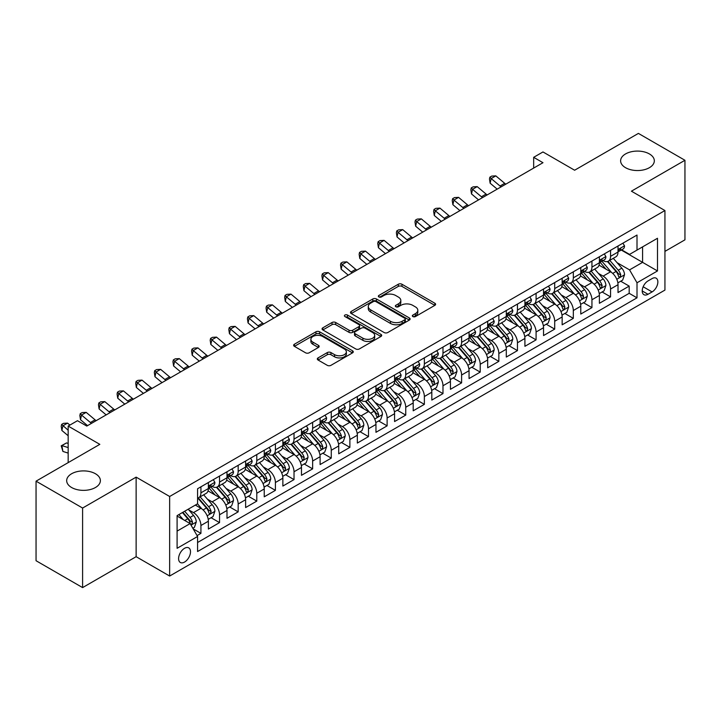 <?xml version="1.0" encoding="UTF-8"?>
<svg xmlns="http://www.w3.org/2000/svg" width="721" height="721" viewBox="0 0 721 721"><rect width="100%" height="100%" fill="white"/><g stroke="black" fill="none" stroke-linecap="round" stroke-linejoin="round"><path stroke-width="1.08" d="M412.872 316.564A1.812 1.045 0 0 0 415.431 316.564L434.853 305.353A2.587 1.496 0 0 0 435.61 304.298A2.587 1.496 0 0 0 434.853 303.244L401.957 284.245A2.587 1.496 0 0 0 398.298 284.245L378.876 295.457A1.812 1.045 0 0 0 378.354 296.196A1.812 1.045 0 0 0 378.876 296.935A1.812 1.045 0 0 0 381.436 296.935L383.951 295.484A8.273 4.777 0 0 1 395.649 295.484L398.389 297.07A8.273 4.777 0 0 1 400.813 300.441A8.273 4.777 0 0 1 398.389 303.82L395.874 305.271A1.812 1.045 0 0 0 395.351 306.01A1.812 1.045 0 0 0 395.874 306.749A1.812 1.045 0 0 0 398.434 306.749L400.948 305.298A8.273 4.777 0 0 1 412.646 305.298L415.386 306.885A8.273 4.777 0 0 1 417.81 310.255A8.273 4.777 0 0 1 415.386 313.635L412.872 315.086A1.812 1.045 0 0 0 412.34 315.825A1.812 1.045 0 0 0 412.872 316.564L412.872 315.086M95.451 473.751A16.853 9.734 0 0 0 77.084 471.642A16.853 9.734 0 0 0 66.674 480.628A16.853 9.734 0 0 0 71.613 487.513A16.853 9.734 0 0 0 89.981 489.622A16.853 9.734 0 0 0 100.381 480.628A16.853 9.734 0 0 0 95.451 473.751M649.387 153.934A16.853 9.734 0 0 0 631.019 151.825A16.853 9.734 0 0 0 620.619 160.819A16.853 9.734 0 0 0 625.549 167.696A16.853 9.734 0 0 0 643.916 169.805A16.853 9.734 0 0 0 654.326 160.819A16.853 9.734 0 0 0 649.387 153.934M184.54 562.065A8.427 4.867 120 0 0 190.047 554.638A8.427 4.867 120 0 0 188.758 547.888A8.427 4.867 120 0 0 184.54 548.302A8.427 4.867 120 0 0 179.042 555.729A8.427 4.867 120 0 0 180.331 562.479A8.427 4.867 120 0 0 184.54 562.065M318.06 357.904A2.587 1.496 0 0 0 317.303 358.959A2.587 1.496 0 0 0 318.06 360.013L327.298 365.34A2.587 1.496 0 0 0 330.948 365.34L352.515 352.884A2.587 1.496 0 0 0 353.272 351.83A2.587 1.496 0 0 0 352.515 350.776L319.619 331.786A2.587 1.496 0 0 0 315.96 331.786L294.393 344.232A2.587 1.496 0 0 0 293.636 345.287A2.587 1.496 0 0 0 294.393 346.341L305.542 352.785A2.587 1.496 0 0 0 309.201 352.785L318.43 347.45A2.587 1.496 0 0 0 319.187 346.395A2.587 1.496 0 0 0 318.43 345.341L312.905 342.151A6.913 3.993 0 0 1 310.877 339.33A6.913 3.993 0 0 1 315.14 335.644A6.913 3.993 0 0 1 322.684 336.509L344.341 349.009A6.913 3.993 0 0 1 346.359 351.83A6.913 3.993 0 0 1 342.096 355.516A6.913 3.993 0 0 1 334.562 354.651L330.948 352.569A2.587 1.496 0 0 0 327.298 352.569L318.06 357.904L318.06 360.013M664.933 251.386L684.95 239.832L684.95 160.278L638.4 133.403L574.628 170.228L542.976 151.951L533.666 157.322L542.976 162.703L86.79 426.075L77.48 420.704L68.171 426.075L68.171 462.621M82.6 508.044L82.6 587.597L136.134 556.693L136.134 477.14L82.6 508.044L36.05 481.168L99.822 444.352L68.171 426.075M136.134 477.14L169.651 496.49L664.933 210.532L664.933 290.085L169.651 576.043L169.651 496.49M684.95 160.278L631.416 191.182L664.933 210.532M384.131 332.525A2.587 1.496 0 0 0 387.79 332.525L409.357 320.07A2.587 1.496 0 0 0 410.114 319.015A2.587 1.496 0 0 0 409.357 317.961L376.461 298.972A2.587 1.496 0 0 0 372.802 298.972L351.235 311.418A2.587 1.496 0 0 0 350.478 312.472A2.587 1.496 0 0 0 351.235 313.527L384.131 332.525M345.656 316.952A1.812 1.045 0 0 1 347.486 317.213L380.904 336.5L359.373 348.928A2.587 1.496 0 0 1 355.714 348.928L322.819 329.939L322.819 327.83A2.587 1.496 0 0 0 322.062 328.884A2.587 1.496 0 0 0 322.819 329.939M322.819 327.83L332.048 322.494A2.587 1.496 0 0 1 335.698 322.494L349.045 330.2A2.587 1.496 0 0 0 352.695 330.2L358.824 326.667A2.587 1.496 0 0 0 359.581 325.613A2.587 1.496 0 0 0 358.824 324.558L344.926 316.537A1.812 1.045 0 0 1 344.404 315.798A1.812 1.045 0 0 1 345.521 314.834A1.812 1.045 0 0 1 347.486 315.059L380.931 334.373A2.587 1.496 0 0 1 381.688 335.427A2.587 1.496 0 0 1 380.931 336.482L380.931 334.373M82.6 587.597L36.05 560.722L36.05 481.168M197.067 535.595L200.925 533.36L193.201 528.899M188.803 509.918L193.48 512.613A10.536 6.083 60 0 1 200.925 525.51L208.378 521.211L208.378 529.061L219.544 522.608L211.073 517.723M207.423 499.166L212.1 501.861A10.536 6.083 60 0 1 219.544 514.767L226.998 510.459L226.998 518.309L238.164 511.865L229.693 506.971M226.043 488.414L230.72 491.109A10.536 6.083 60 0 1 238.164 504.015L245.618 499.716L245.618 507.557L256.784 501.113L248.312 496.219M244.662 477.663L249.34 480.366A10.536 6.083 60 0 1 256.784 493.263L264.237 488.964L264.237 496.814L275.404 490.361L266.932 485.467M263.282 466.911L267.96 469.614A10.536 6.083 60 0 1 275.404 482.511L282.857 478.212L282.857 486.062L294.024 479.609L285.552 474.715M281.902 456.168L286.579 458.862A10.536 6.083 60 0 1 294.024 471.759L301.477 467.46L301.477 475.31L312.644 468.857L304.172 463.973M300.522 445.416L305.199 448.111A10.536 6.083 60 0 1 312.644 461.016L320.097 456.717L320.097 464.558L331.263 458.114L322.792 453.221M319.142 434.664L323.819 437.359A10.536 6.083 60 0 1 331.263 450.264L338.717 445.966L338.717 453.806L349.883 447.362L341.412 442.469M337.761 423.912L342.439 426.616A10.536 6.083 60 0 1 349.883 439.513L357.337 435.214L357.337 443.064L368.503 436.611L360.031 431.717M356.381 413.16L361.059 415.864A10.536 6.083 60 0 1 368.503 428.761L375.956 424.462L375.956 432.312L387.123 425.859L378.651 420.965M375.001 402.417L379.679 405.112A10.536 6.083 60 0 1 387.123 418.009L394.576 413.71L394.576 421.56L405.743 415.107L397.271 410.222M393.621 391.665L398.298 394.36A10.536 6.083 60 0 1 405.743 407.266L413.196 402.967L413.196 410.808L424.363 404.364L415.891 399.47M412.241 380.913L416.918 383.617A10.536 6.083 60 0 1 424.363 396.514L431.816 392.215L431.816 400.065L442.982 393.612L434.511 388.718M430.861 370.161L435.538 372.865A10.536 6.083 60 0 1 442.982 385.762L450.436 381.463L450.436 389.313L461.602 382.86L453.13 377.966M449.48 359.409L454.158 362.113A10.536 6.083 60 0 1 461.602 375.01L469.056 370.711L469.056 378.561L480.222 372.108L471.75 367.223M468.1 348.667L472.778 351.361A10.536 6.083 60 0 1 480.222 364.267L487.675 359.959L487.675 367.809L498.842 361.356L490.37 356.471M486.72 337.915L491.398 340.609A10.536 6.083 60 0 1 498.842 353.515L506.295 349.216L506.295 357.057L517.462 350.613L508.99 345.72M505.34 327.163L510.017 329.867A10.536 6.083 60 0 1 517.462 342.763L524.915 338.464L524.915 346.314L536.082 339.861L527.61 334.968M523.96 316.411L528.637 319.115A10.536 6.083 60 0 1 536.082 332.011L543.535 327.713L543.535 335.562L554.701 329.109L546.23 324.216M542.58 305.659L547.257 308.363A10.536 6.083 60 0 1 554.701 321.26L562.155 316.961L562.155 324.81L573.321 318.358L564.849 313.473M561.199 294.916L565.877 297.611A10.536 6.083 60 0 1 573.321 310.517L580.775 306.209L580.775 314.059L591.941 307.606L583.469 302.721M579.819 284.164L584.497 286.859A10.536 6.083 60 0 1 591.941 299.765L599.394 295.466L599.394 303.307L610.561 296.863L610.561 289.013A10.536 6.083 -120 0 0 603.117 276.116L598.439 273.412M602.089 291.969L610.561 296.863M208.378 521.211A10.536 6.083 -120 0 0 200.925 508.314L195.346 505.088M226.998 510.459A10.536 6.083 -120 0 0 219.544 497.562L208.036 490.911M245.618 499.716A10.536 6.083 -120 0 0 238.164 486.81L226.655 480.168M264.237 488.964A10.536 6.083 -120 0 0 256.784 476.067L245.275 469.416M282.857 478.212A10.536 6.083 -120 0 0 275.404 465.315L263.895 458.664M301.477 467.46A10.536 6.083 -120 0 0 294.024 454.563L282.515 447.912M320.097 456.717A10.536 6.083 -120 0 0 312.644 443.812L301.135 437.16M338.717 445.966A10.536 6.083 -120 0 0 331.263 433.06L319.754 426.417M357.337 435.214A10.536 6.083 -120 0 0 349.883 422.317L338.374 415.666M375.956 424.462A10.536 6.083 -120 0 0 368.503 411.565L356.994 404.914M394.576 413.71A10.536 6.083 -120 0 0 387.123 400.813L375.614 394.162M413.196 402.967A10.536 6.083 -120 0 0 405.743 390.061L394.234 383.419M431.816 392.215A10.536 6.083 -120 0 0 424.363 379.309L412.854 372.667M450.436 381.463A10.536 6.083 -120 0 0 442.982 368.566L431.473 361.915M469.056 370.711A10.536 6.083 -120 0 0 461.602 357.814L450.093 351.163M487.675 359.959A10.536 6.083 -120 0 0 480.222 347.062L468.713 340.411M506.295 349.216A10.536 6.083 -120 0 0 498.842 336.31L487.333 329.668M524.915 338.464A10.536 6.083 -120 0 0 517.462 325.559L505.953 318.916M543.535 327.713A10.536 6.083 -120 0 0 536.082 314.816L524.573 308.164M562.155 316.961A10.536 6.083 -120 0 0 554.701 304.064L543.192 297.413M580.775 306.209A10.536 6.083 -120 0 0 573.321 293.312L561.812 286.661M599.394 295.466A10.536 6.083 -120 0 0 591.941 282.56L580.432 275.918M652.09 278.585L647.99 280.947A8.165 4.714 120 0 0 642.654 288.148A8.165 4.714 120 0 0 643.907 294.682A8.165 4.714 120 0 0 647.99 294.276L652.09 291.915A8.165 4.714 120 0 0 657.417 284.723A8.165 4.714 120 0 0 656.164 278.18A8.165 4.714 120 0 0 652.09 278.585M177.096 531.107L190.128 523.581L197.581 536.478L197.581 551.529L637.003 297.827L637.003 282.776L629.559 269.879L617.059 262.66M197.581 536.478L177.096 548.302L177.096 515.623L197.581 503.799L197.581 488.748L637.003 235.046L637.003 250.097L657.489 238.272L657.489 270.952L637.003 282.776M212.001 486.324L212.1 486.387A10.536 6.083 60 0 0 217.363 486.9L224.817 482.601A10.536 6.083 -120 0 0 226.998 477.78L226.998 471.759M230.621 475.581L230.72 475.635A10.536 6.083 60 0 0 235.983 476.157L243.437 471.858A10.536 6.083 -120 0 0 245.618 467.037L245.618 461.016M249.241 464.829L249.34 464.883A10.536 6.083 60 0 0 254.603 465.405L262.056 461.107A10.536 6.083 -120 0 0 264.237 456.285L264.237 450.264M267.861 454.077L267.96 454.131A10.536 6.083 60 0 0 273.223 454.654L280.676 450.355A10.536 6.083 -120 0 0 282.857 445.533L282.857 439.513M286.48 443.325L286.579 443.379A10.536 6.083 60 0 0 291.843 443.902L299.296 439.603A10.536 6.083 -120 0 0 301.477 434.781L301.477 428.761M305.1 432.573L305.199 432.636A10.536 6.083 60 0 0 310.463 433.159L317.916 428.851A10.536 6.083 -120 0 0 320.097 424.029L320.097 418.009M323.72 421.83L323.819 421.884A10.536 6.083 60 0 0 329.082 422.407L336.536 418.108A10.536 6.083 -120 0 0 338.717 413.286L338.717 407.266M342.34 411.078L342.439 411.132A10.536 6.083 60 0 0 347.702 411.655L355.156 407.356A10.536 6.083 -120 0 0 357.337 402.534L357.337 396.514M360.96 400.326L361.059 400.38A10.536 6.083 60 0 0 366.322 400.903L373.775 396.604A10.536 6.083 -120 0 0 375.956 391.782L375.956 385.762M379.579 389.574L379.679 389.628A10.536 6.083 60 0 0 384.942 390.151L392.395 385.852A10.536 6.083 -120 0 0 394.576 381.03L394.576 375.01M398.199 378.822L398.298 378.885A10.536 6.083 60 0 0 403.562 379.408L411.015 375.1A10.536 6.083 -120 0 0 413.196 370.279L413.196 364.258M416.819 368.08L416.918 368.134A10.536 6.083 60 0 0 422.182 368.656L429.635 364.357A10.536 6.083 -120 0 0 431.816 359.536L431.816 353.515M435.439 357.328L435.538 357.382A10.536 6.083 60 0 0 440.801 357.904L448.255 353.605A10.536 6.083 -120 0 0 450.436 348.784L450.436 342.763M454.059 346.576L454.158 346.63A10.536 6.083 60 0 0 459.421 347.152L466.875 342.854A10.536 6.083 -120 0 0 469.056 338.032L469.056 332.011M472.679 335.824L472.778 335.878A10.536 6.083 60 0 0 478.041 336.401L485.494 332.102A10.536 6.083 -120 0 0 487.675 327.28L487.675 321.26M491.298 325.072L491.398 325.135A10.536 6.083 60 0 0 496.661 325.658L504.114 321.35A10.536 6.083 -120 0 0 506.295 316.528L506.295 310.508M509.918 314.329L510.017 314.383A10.536 6.083 60 0 0 515.281 314.906L522.734 310.607A10.536 6.083 -120 0 0 524.915 305.785L524.915 299.765M528.538 303.577L528.637 303.631A10.536 6.083 60 0 0 533.9 304.154L541.354 299.855A10.536 6.083 -120 0 0 543.535 295.033L543.535 289.013M547.158 292.825L547.257 292.879A10.536 6.083 60 0 0 552.52 293.402L559.974 289.103A10.536 6.083 -120 0 0 562.155 284.281L562.155 278.261M565.778 282.073L565.877 282.136A10.536 6.083 60 0 0 571.14 282.65L578.593 278.351A10.536 6.083 -120 0 0 580.775 273.529L580.775 267.509M584.398 271.321L584.497 271.384A10.536 6.083 60 0 0 589.76 271.907L597.213 267.608A10.536 6.083 -120 0 0 599.394 262.777L599.394 256.766M197.581 542.498L629.181 293.312L629.181 286.111L618.014 292.564L618.014 284.714A10.536 6.083 -120 0 0 610.561 271.808L599.052 265.166M603.017 260.578L603.117 260.632A10.536 6.083 -120 0 0 608.38 261.155A10.536 6.083 -120 0 0 610.561 256.334L610.561 250.313M608.38 261.155L615.833 256.856A10.536 6.083 -120 0 0 618.014 252.035L618.014 246.014M200.925 486.81L200.925 492.831A10.536 6.083 60 0 1 198.744 497.652A10.536 6.083 60 0 1 197.581 498.085M198.744 497.652L206.197 493.353A10.536 6.083 -120 0 0 208.378 488.532L208.378 482.511M219.544 476.058L219.544 482.079A10.536 6.083 60 0 1 217.363 486.9M238.164 465.315L238.164 471.336A10.536 6.083 60 0 1 235.983 476.157M256.784 454.563L256.784 460.584A10.536 6.083 60 0 1 254.603 465.405M275.404 443.812L275.404 449.832A10.536 6.083 60 0 1 273.223 454.654M294.024 433.06L294.024 439.08A10.536 6.083 60 0 1 291.843 443.902M312.644 422.317L312.644 428.328A10.536 6.083 60 0 1 310.463 433.159M331.263 411.565L331.263 417.585A10.536 6.083 60 0 1 329.082 422.407M349.883 400.813L349.883 406.833A10.536 6.083 60 0 1 347.702 411.655M368.503 390.061L368.503 396.081A10.536 6.083 60 0 1 366.322 400.903M387.123 379.309L387.123 385.329A10.536 6.083 60 0 1 384.942 390.151M405.743 368.566L405.743 374.587A10.536 6.083 60 0 1 403.562 379.408M424.363 357.814L424.363 363.835A10.536 6.083 60 0 1 422.182 368.656M442.982 347.062L442.982 353.083A10.536 6.083 60 0 1 440.801 357.904M461.602 336.31L461.602 342.331A10.536 6.083 60 0 1 459.421 347.152M480.222 325.559L480.222 331.579A10.536 6.083 60 0 1 478.041 336.401M498.842 314.816L498.842 320.836A10.536 6.083 60 0 1 496.661 325.658M517.462 304.064L517.462 310.084A10.536 6.083 60 0 1 515.281 314.906M536.082 293.312L536.082 299.332A10.536 6.083 60 0 1 533.9 304.154M554.701 282.56L554.701 288.58A10.536 6.083 60 0 1 552.52 293.402M573.321 271.808L573.321 277.828A10.536 6.083 60 0 1 571.14 282.65M591.941 261.065L591.941 267.085A10.536 6.083 60 0 1 589.76 271.907M591.941 299.765L591.941 307.606M573.321 310.517L573.321 318.358M554.701 321.26L554.701 329.109M536.082 332.011L536.082 339.861M517.462 342.763L517.462 350.613M498.842 353.515L498.842 361.356M480.222 364.267L480.222 372.108M461.602 375.01L461.602 382.86M442.982 385.762L442.982 393.612M424.363 396.514L424.363 404.364M405.743 407.266L405.743 415.107M387.123 418.009L387.123 425.859M368.503 428.761L368.503 436.611M349.883 439.513L349.883 447.362M331.263 450.264L331.263 458.114M312.644 461.016L312.644 468.857M294.024 471.759L294.024 479.609M275.404 482.511L275.404 490.361M256.784 493.263L256.784 501.113M238.164 504.015L238.164 511.865M219.544 514.767L219.544 522.608M200.925 525.51L200.925 533.36M190.128 523.581L177.096 516.056M629.559 269.879L642.591 262.354L642.591 246.87L657.489 238.272M621.268 250.043L657.489 270.952M621.637 249.826L629.559 254.396L637.003 250.097M136.134 556.693L169.651 576.043M533.666 157.322L533.666 168.074M620.709 281.217L629.181 286.111M629.181 293.312L637.003 297.827M413.593 316.816L415.386 315.789A8.273 4.777 0 0 0 417.81 312.409L417.81 310.255M400.813 300.441L400.813 302.595A8.273 4.777 0 0 1 398.389 305.974L396.604 307.002M434.817 305.371L401.957 286.399A2.587 1.496 0 0 0 398.298 286.399L379.606 297.196M409.321 320.088L376.461 301.117A2.587 1.496 0 0 0 372.802 301.117L351.271 313.545M404.787 319.754A1.812 1.045 0 0 0 405.319 319.015A1.812 1.045 0 0 0 404.787 318.276L375.911 301.603A1.812 1.045 0 0 0 373.352 301.603L370.702 303.135A8.273 4.777 0 0 0 368.278 306.515A8.273 4.777 0 0 0 370.702 309.886L390.44 321.287A8.273 4.777 0 0 0 402.138 321.287L404.787 319.754L404.787 321.908A1.812 1.045 0 0 0 405.319 321.169L405.319 319.015M368.278 306.515L368.278 308.66A8.273 4.777 0 0 0 370.702 312.04L370.702 309.886M404.787 321.908L402.138 323.432A8.273 4.777 0 0 1 390.44 323.432L370.702 312.04M322.855 329.957L332.048 324.648L332.048 322.494M359.581 325.613L359.581 327.758A2.587 1.496 0 0 1 358.824 328.812L352.695 332.354A2.587 1.496 0 0 1 349.045 332.354L335.698 324.648A2.587 1.496 0 0 0 332.048 324.648M362.888 338.194A6.913 3.993 0 0 0 370.423 339.059A6.913 3.993 0 0 0 374.695 335.373A6.913 3.993 0 0 0 372.667 332.552L365.033 328.145A2.587 1.496 0 0 0 361.383 328.145L355.255 331.678A2.587 1.496 0 0 0 354.498 332.732A2.587 1.496 0 0 0 355.255 333.787L362.888 338.194L362.888 340.348A6.913 3.993 0 0 0 370.423 341.213A6.913 3.993 0 0 0 374.695 337.518L374.695 335.373M354.498 332.732L354.498 334.886A2.587 1.496 0 0 0 355.255 335.941L355.255 333.787M362.888 340.348L355.255 335.941M346.359 351.83L346.359 353.984A6.913 3.993 0 0 1 342.096 357.67A6.913 3.993 0 0 1 334.562 356.805L330.948 354.723A2.587 1.496 0 0 0 327.298 354.723L318.096 360.031M310.877 339.33L310.877 341.475A6.913 3.993 0 0 0 312.905 344.305L312.905 342.151M318.394 347.477L312.905 344.305M352.479 352.911L319.619 333.931A2.587 1.496 0 0 0 315.96 333.931L294.429 346.368M617.852 282.866L622.665 280.09L624.53 274.71A6.976 4.029 -120 0 0 621.808 268.167L613.301 258.316M611.597 272.493L601.873 261.236M606.064 269.212L600.422 262.678A16.718 9.652 -120 0 0 599.908 262.102M607.433 261.534L616.04 271.493A6.976 4.029 60 0 1 618.528 276.305L619.033 277.125L619.979 276.999L620.763 275.016A6.976 4.029 -120 0 0 618.276 270.204L609.768 260.353M607.938 261.372L617.185 272.078A3.551 2.055 60 0 1 618.077 273.466L620.763 275.016M622.944 243.166L624.53 245.906A6.976 4.029 60 0 1 623.079 248.988L619.546 251.034A6.976 4.029 -120 0 0 620.763 249.43L620.61 248.808M618.248 251.359L618.276 251.359A6.976 4.029 -120 0 0 619.546 251.034M619.862 248.907L620.763 249.43C620.321 248.375 619.573 248.808 618.528 250.719A6.976 4.029 60 0 1 618.014 251.71M501.131 186.856A13.167 7.598 60 0 1 500.032 186.018L491.163 178.556L490.127 183.197L497.184 189.136M505.782 184.17A13.167 7.598 60 0 1 504.691 183.323L495.814 175.87L491.163 178.556L489.883 177.159L491.749 176.086L495.814 175.87M490.127 183.197L489.469 179.015L489.883 177.159M599.232 293.618L604.045 290.842L605.91 285.462A6.976 4.029 -120 0 0 603.189 278.91L594.681 269.059M592.977 283.245L583.253 271.988M587.444 279.964L581.802 273.43A16.718 9.652 -120 0 0 581.288 272.853M588.814 272.286L597.421 282.244A6.976 4.029 60 0 1 599.908 287.048L600.413 287.877L601.359 287.742L602.143 285.759A6.976 4.029 -120 0 0 599.656 280.956L591.148 271.105M589.318 272.123L598.565 282.821A3.551 2.055 60 0 1 599.457 284.218L602.143 285.759M580.612 304.37L585.425 301.594L587.291 296.214A6.976 4.029 -120 0 0 584.569 289.662L576.061 279.811M574.358 293.997L564.633 282.74M568.824 290.716L563.182 284.182A16.718 9.652 -120 0 0 562.668 283.596M570.194 283.029L578.801 292.996A6.976 4.029 60 0 1 581.288 297.8L581.793 298.629L582.739 298.494L583.523 296.511A6.976 4.029 -120 0 0 581.036 291.708L572.528 281.857M570.699 282.866L579.945 293.573A3.551 2.055 60 0 1 580.838 294.961L583.523 296.511M561.992 315.122L566.805 312.337L568.671 306.966A6.976 4.029 -120 0 0 565.949 300.414L557.441 290.563M555.738 304.74L546.013 293.483M550.204 301.468L544.562 294.934A16.718 9.652 -120 0 0 544.049 294.348M551.574 293.78L560.181 303.748A6.976 4.029 60 0 1 562.668 308.552L563.173 309.381L564.119 309.246L564.904 307.263A6.976 4.029 -120 0 0 562.416 302.459L553.908 292.609M552.079 293.618L561.326 304.325A3.551 2.055 60 0 1 562.218 305.713L564.904 307.263M543.373 325.865L548.185 323.089L550.051 317.718A6.976 4.029 -120 0 0 547.329 311.166L538.821 301.315M537.118 315.492L527.393 304.235M531.584 312.211L525.942 305.686A16.718 9.652 -120 0 0 525.429 305.1M532.954 304.532L541.561 314.491A6.976 4.029 60 0 1 544.049 319.304L544.553 320.133L545.5 319.998L546.284 318.015A6.976 4.029 -120 0 0 543.796 313.202L535.288 303.352M533.459 304.37L542.706 315.077A3.551 2.055 60 0 1 543.598 316.465L546.284 318.015M604.324 253.909L605.91 256.658A6.976 4.029 60 0 1 604.459 259.74L600.926 261.786A6.976 4.029 -120 0 0 602.143 260.173L601.99 259.56M599.629 262.111L599.656 262.111A6.976 4.029 -120 0 0 600.926 261.786M601.242 259.659L602.143 260.173C601.702 259.127 600.953 259.551 599.908 261.471A6.976 4.029 60 0 1 599.394 262.462M482.511 197.608A13.167 7.598 60 0 1 481.412 196.761L472.543 189.308L471.507 193.949L478.564 199.888M487.162 194.922A13.167 7.598 60 0 1 486.071 194.075L477.194 186.622L472.543 189.308L471.264 187.911L473.129 186.838L477.194 186.622M471.507 193.949L470.849 189.767L471.264 187.911M585.704 264.661L587.291 267.401A6.976 4.029 60 0 1 585.84 270.492L582.307 272.538A6.976 4.029 -120 0 0 583.523 270.925L583.37 270.312M581.009 272.862L581.036 272.862A6.976 4.029 -120 0 0 582.307 272.538M582.622 270.402L583.523 270.925C583.082 269.879 582.334 270.303 581.288 272.214A6.976 4.029 60 0 1 580.775 273.214M463.891 208.36A13.167 7.598 60 0 1 462.792 207.513L453.924 200.059L452.887 204.701L459.944 210.631M468.542 205.665A13.167 7.598 60 0 1 467.451 204.827L458.574 197.365L453.924 200.059L452.644 198.663L454.509 197.581L458.574 197.365M452.887 204.701L452.229 200.519L452.644 198.663M567.085 275.413L568.671 278.153A6.976 4.029 60 0 1 567.22 281.244L563.687 283.281A6.976 4.029 -120 0 0 564.904 281.677L564.75 281.055M562.389 283.614L562.416 283.614A6.976 4.029 -120 0 0 563.687 283.281M564.002 281.154L564.904 281.677C564.462 280.622 563.714 281.055 562.668 282.965A6.976 4.029 60 0 1 562.155 283.957M445.272 219.103A13.167 7.598 60 0 1 444.172 218.265L435.304 210.802L434.267 215.453L441.324 221.383M449.922 216.417A13.167 7.598 60 0 1 448.832 215.579L439.954 208.117L435.304 210.802L434.024 209.405L435.89 208.333L439.954 208.117M434.267 215.453L433.609 211.271L434.024 209.405M548.465 286.165L550.051 288.905A6.976 4.029 60 0 1 548.6 291.987L545.067 294.033A6.976 4.029 -120 0 0 546.284 292.429L546.13 291.807M543.769 294.357L543.796 294.357A6.976 4.029 -120 0 0 545.067 294.033M545.382 291.906L546.284 292.429C545.842 291.374 545.094 291.807 544.049 293.717A6.976 4.029 60 0 1 543.535 294.709M426.652 229.855A13.167 7.598 60 0 1 425.552 229.017L416.684 221.554L415.647 226.196L422.704 232.135M431.302 227.169A13.167 7.598 60 0 1 430.212 226.331L421.334 218.869L416.684 221.554L415.404 220.157L417.27 219.085L421.334 218.869M415.647 226.196L414.99 222.014L415.404 220.157M524.753 336.617L529.565 333.841L531.431 328.461A6.976 4.029 -120 0 0 528.709 321.908L520.202 312.067M518.498 326.243L508.774 314.987M512.964 322.963L507.323 316.429A16.718 9.652 -120 0 0 506.809 315.852M514.334 315.284L522.941 325.243A6.976 4.029 60 0 1 525.429 330.056L525.933 330.876L526.88 330.75L527.664 328.758A6.976 4.029 -120 0 0 525.176 323.954L516.669 314.104M514.839 315.122L524.086 325.829A3.551 2.055 60 0 1 524.978 327.217L527.664 328.758M529.845 296.917L531.431 299.657A6.976 4.029 60 0 1 529.98 302.739L526.447 304.785A6.976 4.029 -120 0 0 527.664 303.18L527.511 302.559M525.149 305.109L525.176 305.109A6.976 4.029 -120 0 0 526.447 304.785M526.763 302.658L527.664 303.18C527.222 302.126 526.474 302.559 525.429 304.469A6.976 4.029 60 0 1 524.915 305.461M408.032 240.607A13.167 7.598 60 0 1 406.932 239.769L398.064 232.306L397.028 236.948L404.084 242.887M412.682 237.921A13.167 7.598 60 0 1 411.592 237.074L402.715 229.62L398.064 232.306L396.784 230.909L398.65 229.837L402.715 229.62M397.028 236.948L396.37 232.766L396.784 230.909M506.133 347.369L510.946 344.593L512.811 339.212A6.976 4.029 -120 0 0 510.089 332.66L501.582 322.81M499.878 336.995L490.154 325.739M494.345 333.715L488.703 327.181A16.718 9.652 -120 0 0 488.189 326.604M495.715 326.036L504.321 335.995A6.976 4.029 60 0 1 506.809 340.799L507.314 341.628L508.26 341.493L509.044 339.51A6.976 4.029 -120 0 0 506.557 334.706L498.049 324.856M496.219 325.874L505.466 336.572A3.551 2.055 60 0 1 506.358 337.969L509.044 339.51M511.225 307.66L512.811 310.409A6.976 4.029 60 0 1 511.36 313.491L507.827 315.537A6.976 4.029 -120 0 0 509.044 313.923L508.891 313.311M506.53 315.861L506.557 315.861A6.976 4.029 -120 0 0 507.827 315.537M508.143 313.41L509.044 313.923C508.602 312.878 507.854 313.302 506.809 315.221A6.976 4.029 60 0 1 506.295 316.213M389.412 251.359A13.167 7.598 60 0 1 388.313 250.511L379.444 243.058L378.408 247.7L385.465 253.63M394.063 248.673A13.167 7.598 60 0 1 392.972 247.826L384.095 240.372L379.444 243.058L378.165 241.661L380.03 240.589L384.095 240.372M378.408 247.7L377.75 243.518L378.165 241.661M487.513 358.121L492.326 355.336L494.191 349.964A6.976 4.029 -120 0 0 491.47 343.412L482.962 333.562M481.258 347.747L471.534 336.482M475.725 344.467L470.083 337.933A16.718 9.652 -120 0 0 469.569 337.347M477.095 336.779L485.702 346.747A6.976 4.029 60 0 1 488.189 351.551L488.694 352.38L489.64 352.245L490.424 350.262A6.976 4.029 -120 0 0 487.937 345.458L479.429 335.607M477.599 336.617L486.846 347.324A3.551 2.055 60 0 1 487.738 348.712L490.424 350.262M492.605 318.412L494.191 321.151A6.976 4.029 60 0 1 492.749 324.243L489.208 326.289A6.976 4.029 -120 0 0 490.424 324.675L490.271 324.053M487.91 326.613L487.937 326.613A6.976 4.029 -120 0 0 489.208 326.289M489.523 324.153L490.424 324.675C489.983 323.63 489.235 324.053 488.189 325.964A6.976 4.029 60 0 1 487.675 326.955M370.792 262.111A13.167 7.598 60 0 1 369.693 261.263L360.824 253.81L359.788 258.451L366.845 264.382M375.443 259.416A13.167 7.598 60 0 1 374.352 258.578L365.475 251.115L360.824 253.81L359.545 252.413L361.41 251.332L365.475 251.115M359.788 258.451L359.13 254.27L359.545 252.413M468.893 368.873L473.706 366.088L475.572 360.716A6.976 4.029 -120 0 0 472.85 354.164L464.342 344.314M462.639 358.49L452.914 347.234M457.105 355.219L451.463 348.685A16.718 9.652 -120 0 0 450.949 348.099M458.475 347.531L467.082 357.499A6.976 4.029 60 0 1 469.569 362.303L470.074 363.132L471.02 362.996L471.804 361.014A6.976 4.029 -120 0 0 469.317 356.201L460.809 346.359M458.98 347.369L468.226 358.076A3.551 2.055 60 0 1 469.119 359.464L471.804 361.014M473.985 329.164L475.572 331.903A6.976 4.029 60 0 1 474.13 334.995L470.588 337.031A6.976 4.029 -120 0 0 471.804 335.427L471.651 334.805M469.29 337.365L469.317 337.365A6.976 4.029 -120 0 0 470.588 337.031M470.903 334.905L471.804 335.427C471.363 334.373 470.615 334.805 469.569 336.716A6.976 4.029 60 0 1 469.056 337.707M352.172 272.853A13.167 7.598 60 0 1 351.073 272.015L342.205 264.553L341.168 269.203L348.225 275.134M356.823 270.168A13.167 7.598 60 0 1 355.732 269.33L346.855 261.867L342.205 264.553L340.925 263.156L342.79 262.084L346.855 261.867M341.168 269.203L340.51 265.022L340.925 263.156M450.274 379.616L455.086 376.84L456.952 371.468A6.976 4.029 -120 0 0 454.23 364.916L445.722 355.065M444.019 369.242L434.294 357.986M438.485 365.962L432.843 359.428A16.718 9.652 -120 0 0 432.33 358.851M439.855 358.283L448.462 368.242A6.976 4.029 60 0 1 450.949 373.054L451.454 373.884L452.4 373.748L453.185 371.766A6.976 4.029 -120 0 0 450.697 366.953L442.189 357.102M440.36 358.121L449.607 368.828A3.551 2.055 60 0 1 450.499 370.215L453.185 371.766M455.366 339.915L456.952 342.655A6.976 4.029 60 0 1 455.51 345.738L451.968 347.783A6.976 4.029 -120 0 0 453.185 346.179L453.031 345.557M450.67 348.108L450.697 348.108A6.976 4.029 -120 0 0 451.968 347.783M452.283 345.656L453.185 346.179C452.743 345.125 451.995 345.557 450.949 347.468A6.976 4.029 60 0 1 450.436 348.459M333.553 283.605A13.167 7.598 60 0 1 332.453 282.767L323.585 275.305L322.548 279.946L329.605 285.886M338.203 280.92A13.167 7.598 60 0 1 337.113 280.081L328.235 272.619L323.585 275.305L322.305 273.908L324.171 272.835L328.235 272.619M322.548 279.946L321.89 275.764L322.305 273.908M431.654 390.367L436.466 387.592L438.332 382.211A6.976 4.029 -120 0 0 435.61 375.659L427.102 365.817M425.399 379.994L415.675 368.737M419.865 376.713L414.224 370.179A16.718 9.652 -120 0 0 413.71 369.603M421.235 369.035L429.842 378.994A6.976 4.029 60 0 1 432.33 383.806L432.834 384.626L433.781 384.5L434.565 382.509A6.976 4.029 -120 0 0 432.077 377.705L423.569 367.854M421.74 368.873L430.987 379.579A3.551 2.055 60 0 1 431.888 380.967L434.565 382.509M436.746 350.667L438.332 353.407A6.976 4.029 60 0 1 436.89 356.489L433.348 358.535A6.976 4.029 -120 0 0 434.565 356.931L434.412 356.309M432.05 358.86L432.077 358.86A6.976 4.029 -120 0 0 433.348 358.535M433.663 356.408L434.565 356.931C434.123 355.877 433.375 356.309 432.33 358.22A6.976 4.029 60 0 1 431.816 359.211M314.933 294.357A13.167 7.598 60 0 1 313.833 293.519L304.965 286.057L303.929 290.698L310.985 296.637M319.583 291.672A13.167 7.598 60 0 1 318.493 290.824L309.615 283.371L304.965 286.057L303.685 284.66L305.551 283.587L309.615 283.371M303.929 290.698L303.271 286.516L303.685 284.66M413.034 401.119L417.847 398.343L419.712 392.963A6.976 4.029 -120 0 0 416.99 386.411L408.483 376.56M406.779 390.746L397.055 379.489M401.246 387.465L395.604 380.931A16.718 9.652 -120 0 0 395.09 380.346M402.615 379.787L411.222 389.746A6.976 4.029 60 0 1 413.71 394.549L414.215 395.378L415.161 395.243L415.945 393.26A6.976 4.029 -120 0 0 413.457 388.457L404.95 378.606M403.12 379.616L412.367 390.322A3.551 2.055 60 0 1 413.268 391.719L415.945 393.26M418.126 361.41L419.712 364.15A6.976 4.029 60 0 1 418.27 367.241L414.728 369.287A6.976 4.029 -120 0 0 415.945 367.674L415.792 367.061M413.43 369.612L413.457 369.612A6.976 4.029 -120 0 0 414.728 369.287M415.044 367.16L415.945 367.674C415.503 366.629 414.755 367.052 413.71 368.963A6.976 4.029 60 0 1 413.196 369.963M296.313 305.109A13.167 7.598 60 0 1 295.213 304.262L286.345 296.809L285.309 301.45L292.365 307.38M300.963 302.423A13.167 7.598 60 0 1 299.873 301.576L290.996 294.123L286.345 296.809L285.065 295.412L286.931 294.339L290.996 294.123M285.309 301.45L284.66 297.268L285.065 295.412M394.414 411.871L399.227 409.086L401.092 403.715A6.976 4.029 -120 0 0 398.371 397.163L389.863 387.312M388.159 401.498L378.435 390.232M382.626 398.217L376.984 391.683A16.718 9.652 -120 0 0 376.47 391.097M383.996 390.53L392.603 400.497A6.976 4.029 60 0 1 395.09 405.301L395.595 406.13L396.541 405.995L397.325 404.012A6.976 4.029 -120 0 0 394.838 399.209L386.33 389.358M384.5 390.367L393.747 401.074A3.551 2.055 60 0 1 394.648 402.462L397.325 404.012M399.506 372.162L401.092 374.902A6.976 4.029 60 0 1 399.65 377.993L396.108 380.03A6.976 4.029 -120 0 0 397.325 378.426L397.172 377.804M394.811 380.364L394.838 380.364A6.976 4.029 -120 0 0 396.108 380.03M396.424 377.903L397.325 378.426C396.883 377.371 396.135 377.804 395.09 379.715A6.976 4.029 60 0 1 394.576 380.706M277.693 315.861A13.167 7.598 60 0 1 276.594 315.014L267.725 307.561L266.689 312.202L273.746 318.132M282.344 313.166A13.167 7.598 60 0 1 281.253 312.328L272.376 304.866L267.725 307.561L266.446 306.164L268.311 305.082L272.376 304.866M266.689 312.202L266.04 308.02L266.446 306.164M380.886 382.914L382.472 385.654A6.976 4.029 60 0 1 381.03 388.745L377.489 390.782A6.976 4.029 -120 0 0 378.705 389.178L378.552 388.556M376.191 391.115L376.218 391.115A6.976 4.029 -120 0 0 377.489 390.782M377.804 388.655L378.705 389.178C378.264 388.123 377.516 388.556 376.47 390.467A6.976 4.029 60 0 1 375.956 391.458M259.073 326.604A13.167 7.598 60 0 1 257.974 325.766L249.105 318.303L248.069 322.954L255.126 328.884M263.724 323.918A13.167 7.598 60 0 1 262.633 323.08L253.756 315.618L249.105 318.303L247.826 316.907L249.691 315.834L253.756 315.618M248.069 322.954L247.42 318.763L247.826 316.907M362.266 393.666L363.853 396.406A6.976 4.029 60 0 1 362.411 399.488L358.869 401.534A6.976 4.029 -120 0 0 360.085 399.93L359.932 399.308M357.571 401.858L357.598 401.858A6.976 4.029 -120 0 0 358.869 401.534M359.184 399.407L360.085 399.93C359.644 398.875 358.896 399.308 357.85 401.218A6.976 4.029 60 0 1 357.337 402.21M240.454 337.356A13.167 7.598 60 0 1 239.354 336.518L230.486 329.055L229.449 333.697L236.506 339.636M245.104 334.67A13.167 7.598 60 0 1 244.013 333.832L235.136 326.37L230.486 329.055L229.206 327.658L231.071 326.586L235.136 326.37M229.449 333.697L228.8 329.515L229.206 327.658M375.794 422.614L380.607 419.838L382.472 414.467A6.976 4.029 -120 0 0 379.751 407.915L371.243 398.064M369.54 412.241L359.815 400.984M364.006 408.969L358.364 402.435A16.718 9.652 -120 0 0 357.85 401.849M365.376 401.282L373.983 411.249A6.976 4.029 60 0 1 376.47 416.053L376.975 416.882L377.921 416.747L378.705 414.764A6.976 4.029 -120 0 0 376.218 409.952L367.71 400.11M365.88 401.119L375.127 411.826A3.551 2.055 60 0 1 376.029 413.214L378.705 414.764M357.174 433.366L361.987 430.59L363.853 425.219A6.976 4.029 -120 0 0 361.131 418.667L352.623 408.816M350.92 422.993L341.195 411.736M345.386 419.712L339.744 413.178A16.718 9.652 -120 0 0 339.23 412.601M346.756 412.033L355.363 421.992A6.976 4.029 60 0 1 357.85 426.805L358.355 427.634L359.301 427.499L360.085 425.516A6.976 4.029 -120 0 0 357.598 420.704L349.09 410.853M347.261 411.871L356.507 422.578A3.551 2.055 60 0 1 357.409 423.966L360.085 425.516M338.555 444.118L343.367 441.342L345.233 435.962A6.976 4.029 -120 0 0 342.511 429.41L334.003 419.559M332.3 433.745L322.575 422.488M326.766 430.464L321.124 423.93A16.718 9.652 -120 0 0 320.611 423.353M328.136 422.785L336.743 432.744A6.976 4.029 60 0 1 339.23 437.557L339.735 438.377L340.682 438.251L341.466 436.259A6.976 4.029 -120 0 0 338.978 431.455L330.47 421.605M328.641 422.623L337.888 433.321A3.551 2.055 60 0 1 338.789 434.718L341.466 436.259M343.647 404.418L345.233 407.158A6.976 4.029 60 0 1 343.791 410.24L340.249 412.286A6.976 4.029 -120 0 0 341.466 410.682L341.312 410.06M338.951 412.61L338.978 412.61A6.976 4.029 -120 0 0 340.249 412.286M340.564 410.159L341.466 410.682C341.024 409.627 340.276 410.06 339.23 411.97A6.976 4.029 60 0 1 338.717 412.962M221.834 348.108A13.167 7.598 60 0 1 220.734 347.27L211.866 339.807L210.829 344.449L217.886 350.388M226.484 345.422A13.167 7.598 60 0 1 225.394 344.575L216.516 337.122L211.866 339.807L210.586 338.41L212.452 337.338L216.516 337.122M210.829 344.449L210.181 340.267L210.586 338.41M319.935 454.87L324.747 452.094L326.613 446.714A6.976 4.029 -120 0 0 323.891 440.161L315.383 430.311M313.68 444.496L303.956 433.24M308.146 441.216L302.505 434.682A16.718 9.652 -120 0 0 301.991 434.096M309.516 433.537L318.123 443.496A6.976 4.029 60 0 1 320.611 448.3L321.115 449.129L322.062 448.994L322.846 447.011A6.976 4.029 -120 0 0 320.358 442.207L311.851 432.357M310.021 433.366L319.268 444.073A3.551 2.055 60 0 1 320.169 445.47L322.846 447.011M325.027 415.161L326.613 417.901A6.976 4.029 60 0 1 325.171 420.992L321.629 423.038A6.976 4.029 -120 0 0 322.846 421.425L322.693 420.812M320.331 423.362L320.358 423.362A6.976 4.029 -120 0 0 321.629 423.038M321.945 420.911L322.846 421.425C322.404 420.379 321.656 420.803 320.611 422.713A6.976 4.029 60 0 1 320.097 423.714M203.214 358.86A13.167 7.598 60 0 1 202.114 358.013L193.246 350.559L192.21 355.201L199.266 361.131M207.864 356.174A13.167 7.598 60 0 1 206.774 355.327L197.896 347.873L193.246 350.559L191.966 349.162L193.832 348.081L197.896 347.873M192.21 355.201L191.561 351.019L191.966 349.162M301.315 465.622L306.128 462.837L307.993 457.465A6.976 4.029 -120 0 0 305.271 450.913L296.764 441.063M295.06 455.239L285.336 443.983M289.527 451.968L283.885 445.434A16.718 9.652 -120 0 0 283.371 444.848M290.896 444.28L299.503 454.248A6.976 4.029 60 0 1 301.991 459.052L302.496 459.881L303.442 459.746L304.226 457.763A6.976 4.029 -120 0 0 301.738 452.959L293.231 443.109M291.401 444.118L300.648 454.825A3.551 2.055 60 0 1 301.549 456.213L304.226 457.763M306.407 425.913L307.993 428.653A6.976 4.029 60 0 1 306.551 431.744L303.009 433.781A6.976 4.029 -120 0 0 304.226 432.176L304.082 431.555M301.711 434.114L301.738 434.114A6.976 4.029 -120 0 0 303.009 433.781M303.325 431.654L304.226 432.176C303.784 431.122 303.036 431.555 301.991 433.465A6.976 4.029 60 0 1 301.477 434.457M184.594 369.612A13.167 7.598 60 0 1 183.494 368.764L174.626 361.311L173.59 365.953L180.647 371.883M189.244 366.917A13.167 7.598 60 0 1 188.154 366.079L179.277 358.616L174.626 361.311L173.346 359.914L175.212 358.833L179.277 358.616M173.59 365.953L172.941 361.771L173.346 359.914M282.695 476.365L287.508 473.589L289.373 468.217A6.976 4.029 -120 0 0 286.652 461.665L278.144 451.815M276.44 465.991L266.716 454.735M270.907 462.72L265.265 456.186A16.718 9.652 -120 0 0 264.751 455.6M272.277 455.032L280.884 465A6.976 4.029 60 0 1 283.371 469.804L283.876 470.633L284.822 470.498L285.606 468.515A6.976 4.029 -120 0 0 283.119 463.702L274.611 453.851M272.781 454.87L282.028 465.577A3.551 2.055 60 0 1 282.929 466.965L285.606 468.515M287.787 436.665L289.373 439.404A6.976 4.029 60 0 1 287.931 442.496L284.389 444.533A6.976 4.029 -120 0 0 285.606 442.928L285.462 442.306M283.092 444.866L283.119 444.857A6.976 4.029 -120 0 0 284.389 444.533M284.705 442.406L285.606 442.928C285.165 441.874 284.416 442.306 283.371 444.217A6.976 4.029 60 0 1 282.857 445.208M165.974 380.355A13.167 7.598 60 0 1 164.875 379.516L156.006 372.054L154.97 376.704L162.027 382.635M170.625 377.669A13.167 7.598 60 0 1 169.534 376.831L160.657 369.368L156.006 372.054L154.727 370.657L156.592 369.585L160.657 369.368M154.97 376.704L154.321 372.514L154.727 370.657M264.075 487.117L268.888 484.341L270.754 478.969A6.976 4.029 -120 0 0 268.032 472.417L259.524 462.567M257.821 476.743L248.096 465.487M252.287 473.463L246.645 466.929A16.718 9.652 -120 0 0 246.131 466.352M253.657 465.784L262.264 475.743A6.976 4.029 60 0 1 264.751 480.556L265.256 481.376L266.202 481.249L266.986 479.267A6.976 4.029 -120 0 0 264.499 474.454L255.991 464.603M254.162 465.622L263.408 476.329A3.551 2.055 60 0 1 264.31 477.717L266.986 479.267M269.167 447.417L270.754 450.156A6.976 4.029 60 0 1 269.312 453.239L265.77 455.284A6.976 4.029 -120 0 0 266.986 453.68L266.842 453.058M264.472 455.609L264.499 455.609A6.976 4.029 -120 0 0 265.77 455.284M266.085 453.158L266.986 453.68C266.545 452.626 265.797 453.058 264.751 454.969A6.976 4.029 60 0 1 264.237 455.96M147.354 391.106A13.167 7.598 60 0 1 146.255 390.268L137.387 382.806L136.35 387.447L143.407 393.387M152.005 388.421A13.167 7.598 60 0 1 150.914 387.583L142.037 380.12L137.387 382.806L136.107 381.409L137.972 380.337L142.037 380.12M136.35 387.447L135.701 383.266L136.107 381.409M245.455 497.869L250.268 495.093L252.134 489.712A6.976 4.029 -120 0 0 249.412 483.16L240.904 473.309M239.201 487.495L229.476 476.239M233.667 484.215L228.025 477.681A16.718 9.652 -120 0 0 227.512 477.104M235.037 476.536L243.644 486.495A6.976 4.029 60 0 1 246.131 491.298L246.636 492.128L247.582 492.001L248.366 490.01A6.976 4.029 -120 0 0 245.879 485.206L237.371 475.355M235.542 476.374L244.789 487.072A3.551 2.055 60 0 1 245.69 488.468L248.366 490.01M250.547 458.159L252.134 460.908A6.976 4.029 60 0 1 250.692 463.991L247.15 466.036A6.976 4.029 -120 0 0 248.366 464.423L248.222 463.81M245.852 466.361L245.879 466.361A6.976 4.029 -120 0 0 247.15 466.036M247.465 463.909L248.366 464.423C247.925 463.378 247.177 463.81 246.131 465.721A6.976 4.029 60 0 1 245.618 466.712M128.735 401.858A13.167 7.598 60 0 1 127.635 401.02L118.767 393.558L117.73 398.199L124.787 404.139M133.385 399.173A13.167 7.598 60 0 1 132.294 398.325L123.417 390.872L118.767 393.558L117.487 392.161L119.353 391.088L123.417 390.872M117.73 398.199L117.081 394.017L117.487 392.161M226.836 508.62L231.648 505.845L233.514 500.464A6.976 4.029 -120 0 0 230.792 493.912L222.284 484.061M220.581 498.247L210.856 486.99M215.047 494.967L209.405 488.432A16.718 9.652 -120 0 0 208.892 487.847M216.417 487.279L225.024 497.247A6.976 4.029 60 0 1 227.512 502.05L228.016 502.879L228.963 502.744L229.747 500.762A6.976 4.029 -120 0 0 227.259 495.958L218.751 486.107M216.922 487.117L226.169 497.823A3.551 2.055 60 0 1 227.07 499.22L229.747 500.762M231.928 468.911L233.514 471.651A6.976 4.029 60 0 1 232.072 474.742L228.53 476.788A6.976 4.029 -120 0 0 229.747 475.175L229.602 474.562M227.232 477.113L227.259 477.113A6.976 4.029 -120 0 0 228.53 476.788M228.845 474.661L229.747 475.175C229.305 474.13 228.557 474.553 227.512 476.464A6.976 4.029 60 0 1 226.998 477.464M110.115 412.61A13.167 7.598 60 0 1 109.015 411.763L100.147 404.31L99.11 408.951L106.167 414.881M114.765 409.925A13.167 7.598 60 0 1 113.675 409.077L104.797 401.615L100.147 404.31L98.867 402.913L100.733 401.831L104.797 401.615M99.11 408.951L98.462 404.769L98.867 402.913M208.216 519.372L213.028 516.587L214.894 511.216A6.976 4.029 -120 0 0 212.172 504.664L203.664 494.813M201.961 508.99L197.509 503.835M196.427 505.718L195.706 504.88M197.797 498.031L206.404 507.999A6.976 4.029 60 0 1 208.892 512.802L209.396 513.631L210.343 513.496L211.127 511.513A6.976 4.029 -120 0 0 208.639 506.71L200.132 496.859M198.302 497.869L207.549 508.575A3.551 2.055 60 0 1 208.45 509.963L211.127 511.513M213.308 479.663L214.894 482.403A6.976 4.029 60 0 1 213.452 485.494L209.91 487.531A6.976 4.029 -120 0 0 211.127 485.927L210.983 485.305M208.612 487.865L208.639 487.865A6.976 4.029 -120 0 0 209.91 487.531M210.226 485.404L211.127 485.927C210.685 484.873 209.937 485.305 208.892 487.216A6.976 4.029 60 0 1 208.378 488.207M91.495 423.362A13.167 7.598 60 0 1 90.395 422.515L81.527 415.053L80.491 419.703L87.547 425.633M96.145 420.667A13.167 7.598 60 0 1 95.055 419.829L86.178 412.367L81.527 415.053L80.247 413.665L82.113 412.583L86.178 412.367M80.491 419.703L79.842 415.521L80.247 413.665M192.831 528.259L194.409 527.339L196.274 521.968A6.976 4.029 -120 0 0 193.552 515.416L188.199 509.215M183.197 519.58L178.889 514.587M177.808 516.47L177.096 515.641M182.431 512.541L187.784 518.741A6.976 4.029 60 0 1 190.272 523.554L190.777 524.383L191.723 524.248L192.507 522.265A6.976 4.029 -120 0 0 190.02 517.453L184.657 511.252M182.855 512.298L188.929 519.327A3.551 2.055 60 0 1 189.83 520.715L192.507 522.265M68.171 453.094L62.907 451.436L61.222 445.803L66.53 442.919L68.171 443.433M66.53 442.919L61.871 445.605L68.171 447.579M61.222 445.803L61.871 445.605L62.907 451.436M69.892 425.084L67.558 423.119L62.907 425.805L61.871 430.455L68.171 435.745M68.171 430.23L61.627 424.408L63.493 423.335L67.558 423.119M61.871 430.455L61.222 426.264L61.627 424.408M193.48 512.613L200.925 508.314M212.1 501.861L219.544 497.562M230.72 491.109L238.164 486.81M249.34 480.366L256.784 476.067M267.96 469.614L275.404 465.315M286.579 458.862L294.024 454.563M305.199 448.111L312.644 443.812M323.819 437.359L331.263 433.06M342.439 426.616L349.883 422.317M361.059 415.864L368.503 411.565M379.679 405.112L387.123 400.813M398.298 394.36L405.743 390.061M416.918 383.617L424.363 379.309M435.538 372.865L442.982 368.566M454.158 362.113L461.602 357.814M472.778 351.361L480.222 347.062M491.398 340.609L498.842 336.31M510.017 329.867L517.462 325.559M528.637 319.115L536.082 314.816M547.257 308.363L554.701 304.064M565.877 297.611L573.321 293.312M584.497 286.859L591.941 282.56M603.117 276.116L610.561 271.808M610.561 256.334L618.014 252.035M200.925 492.831L208.378 488.532M219.544 482.079L226.998 477.78M238.164 471.336L245.618 467.037M256.784 460.584L264.237 456.285M275.404 449.832L282.857 445.533M294.024 439.08L301.477 434.781M312.644 428.328L320.097 424.029M331.263 417.585L338.717 413.286M349.883 406.833L357.337 402.534M368.503 396.081L375.956 391.782M387.123 385.329L394.576 381.03M405.743 374.587L413.196 370.279M424.363 363.835L431.816 359.536M442.982 353.083L450.436 348.784M461.602 342.331L469.056 338.032M480.222 331.579L487.675 327.28M498.842 320.836L506.295 316.528M517.462 310.084L524.915 305.785M536.082 299.332L543.535 295.033M554.701 288.58L562.155 284.281M573.321 277.828L580.775 273.529M591.941 267.085L599.394 262.777M610.561 289.013L618.014 284.714M643.159 286.76L652.09 291.915M642.222 290.951L647.99 294.276M415.386 315.789L415.386 313.635M395.874 306.749L395.874 305.271M398.389 305.974L398.389 303.82M378.876 296.935L378.876 295.457M398.298 286.399L398.298 284.245M401.957 286.399L401.957 284.245M434.853 305.353L434.853 303.244M351.235 313.527L351.235 311.418M372.802 301.117L372.802 298.972M376.461 301.117L376.461 298.972M409.357 320.07L409.357 317.961M390.44 323.432L390.44 321.287M402.138 323.432L402.138 321.287M335.698 324.648L335.698 322.494M349.045 332.354L349.045 330.2M352.695 332.354L352.695 330.2M358.824 328.812L358.824 326.667M347.486 317.213L347.486 315.059M327.298 354.723L327.298 352.569M330.948 354.723L330.948 352.569M334.562 356.805L334.562 354.651M318.43 347.45L318.43 345.341M294.393 346.341L294.393 344.232M315.96 333.931L315.96 331.786M319.619 333.931L319.619 331.786M352.515 352.884L352.515 350.776M616.788 279.288L624.485 274.845M618.276 270.204L621.808 268.167M612.715 273.412L616.04 271.493M624.485 245.825L618.014 249.556M500.032 186.018L504.691 183.323M598.169 290.04L605.865 285.597M599.656 280.956L603.189 278.91M594.095 284.164L597.421 282.244M579.549 300.792L587.245 296.349M581.036 291.708L584.569 289.662M575.475 294.916L578.801 292.996M560.929 311.544L568.626 307.101M562.416 302.459L565.949 300.414M556.855 305.668L560.181 303.748M542.309 322.287L550.006 317.853M543.796 313.202L547.329 311.166M538.236 316.42L541.561 314.491M605.865 256.577L599.394 260.308M481.412 196.761L486.071 194.075M587.245 267.32L580.775 271.06M462.792 207.513L467.451 204.827M568.626 278.072L562.155 281.812M444.172 218.265L448.832 215.579M550.006 288.824L543.535 292.564M425.552 229.017L430.212 226.331M523.689 333.039L531.386 328.596M525.176 323.954L528.709 321.908M519.616 327.163L522.941 325.243M531.386 299.575L524.915 303.307M406.932 239.769L411.592 237.074M505.07 343.791L512.766 339.348M506.557 334.706L510.089 332.66M500.996 337.915L504.321 335.995M512.766 310.327L506.295 314.059M388.313 250.511L392.972 247.826M486.45 354.543L494.146 350.1M487.937 345.458L491.47 343.412M482.376 348.667L485.702 346.747M494.146 321.07L487.675 324.81M369.693 261.263L374.352 258.578M467.83 365.286L475.527 360.851M469.317 356.201L472.85 354.164M463.756 359.418L467.082 357.499M475.527 331.822L469.056 335.562M351.073 272.015L355.732 269.33M449.21 376.038L456.907 371.603M450.697 366.953L454.23 364.916M445.136 370.17L448.462 368.242M456.907 342.574L450.436 346.305M332.453 282.767L337.113 280.081M430.59 386.789L438.287 382.346M432.077 377.705L435.61 375.659M426.517 380.913L429.842 378.994M438.287 353.326L431.816 357.057M313.833 293.519L318.493 290.824M411.97 397.541L419.667 393.098M413.457 388.457L416.99 386.411M407.897 391.665L411.222 389.746M419.667 364.078L413.196 367.809M295.213 304.262L299.873 301.576M393.351 408.293L401.047 403.85M394.838 399.209L398.371 397.163M389.277 402.417L392.603 400.497M401.047 374.821L394.576 378.561M276.594 315.014L281.253 312.328M382.427 385.573L375.956 389.313M257.974 325.766L262.633 323.08M363.808 396.325L357.337 400.056M239.354 336.518L244.013 333.832M374.731 419.036L382.427 414.602M376.218 409.952L379.751 407.915M370.657 413.169L373.983 411.249M356.111 429.788L363.808 425.354M357.598 420.704L361.131 418.667M352.037 423.921L355.363 421.992M337.491 440.54L345.188 436.097M338.978 431.455L342.511 429.41M333.417 434.664L336.743 432.744M345.188 407.077L338.717 410.808M220.734 347.27L225.394 344.575M318.871 451.292L326.568 446.849M320.358 442.207L323.891 440.161M314.798 445.416L318.123 443.496M326.568 417.829L320.097 421.56M202.114 358.013L206.774 355.327M300.251 462.044L307.948 457.601M301.738 452.959L305.271 450.913M296.178 456.168L299.503 454.248M307.948 428.571L301.477 432.312M183.494 368.764L188.154 366.079M281.632 472.787L289.328 468.353M283.119 463.702L286.652 461.665M277.558 466.92L280.884 465M289.328 439.323L282.857 443.064M164.875 379.516L169.534 376.831M263.012 483.539L270.708 479.105M264.499 474.454L268.032 472.417M258.938 477.672L262.264 475.743M270.708 450.075L264.237 453.806M146.255 390.268L150.914 387.583M244.392 494.291L252.089 489.847M245.879 485.206L249.412 483.16M240.318 488.414L243.644 486.495M252.089 460.827L245.618 464.558M127.635 401.02L132.294 398.325M225.772 505.042L233.469 500.599M227.259 495.958L230.792 493.912M221.698 499.166L225.024 497.247M233.469 471.579L226.998 475.31M109.015 411.763L113.675 409.077M207.152 515.794L214.849 511.351M208.639 506.71L212.172 504.664M203.079 509.918L206.404 507.999M214.849 482.322L208.378 486.062M90.395 422.515L95.055 419.829M191.011 525.113L196.229 522.103M190.02 517.453L193.552 515.416M184.774 520.481L187.784 518.741"/></g></svg>
